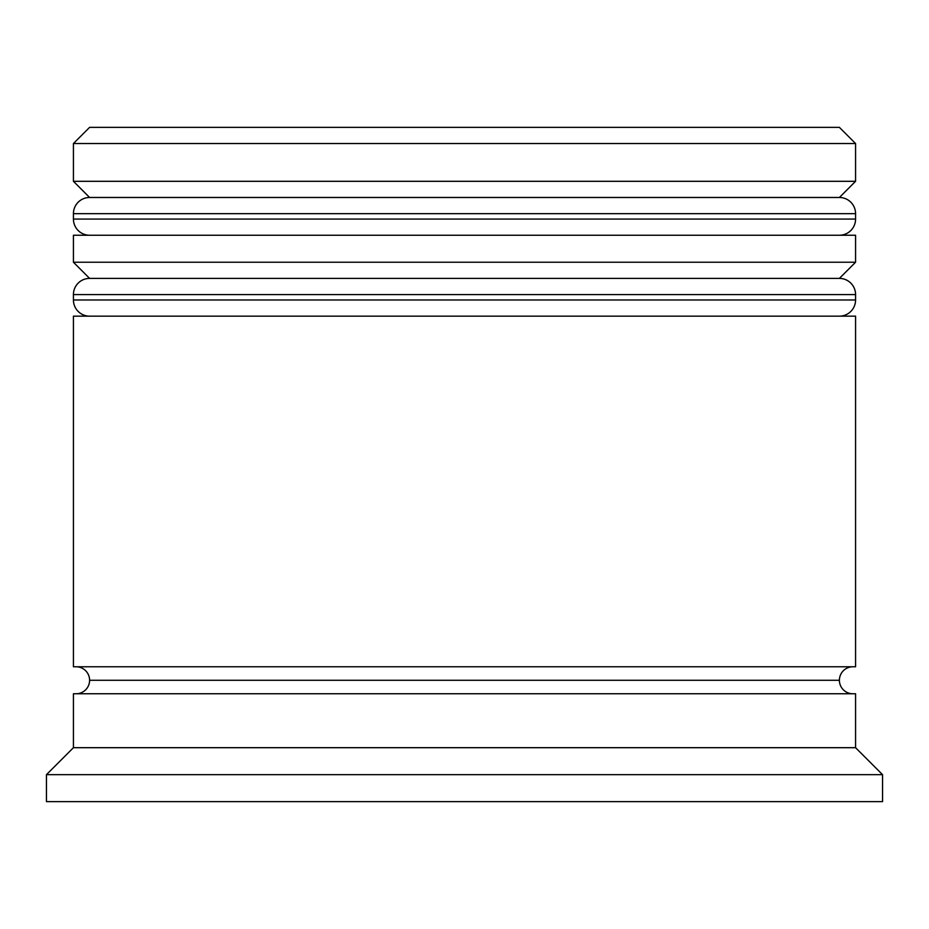 <?xml version="1.0" encoding="UTF-8"?>
<svg xmlns="http://www.w3.org/2000/svg" width="929" height="929" viewBox="0 0 929 929"><rect width="100%" height="100%" fill="white"/><g stroke="black" fill="none" stroke-linecap="round" stroke-linejoin="round"><path stroke-width="1.39" d="M839.398 197.482L89.602 197.482A16.188 16.188 0 0 0 73.426 213.67L855.574 213.67A16.188 16.188 0 0 0 839.398 197.482L89.602 197.482L839.398 197.482A16.188 16.188 0 0 1 855.574 213.67L73.426 213.67L73.426 219.07A16.188 16.188 0 0 0 89.602 235.246A16.188 16.188 0 0 1 73.426 219.07L855.574 219.07L73.426 219.07L73.426 213.67A16.188 16.188 0 0 1 89.602 197.482L73.426 181.306L89.602 197.482L839.398 197.482L855.574 181.306L73.426 181.306L855.574 181.306L855.574 143.542L839.398 127.366L89.602 127.366L73.426 143.542L855.574 143.542L73.426 143.542L73.426 181.306L73.426 143.542L89.602 127.366L839.398 127.366L855.574 143.542L855.574 181.306L839.398 197.482M839.398 235.246A16.188 16.188 0 0 0 855.574 219.07L855.574 213.67L855.574 219.07A16.188 16.188 0 0 1 839.398 235.246M839.398 278.398L89.602 278.398A16.188 16.188 0 0 0 73.426 294.586L855.574 294.586A16.188 16.188 0 0 0 839.398 278.398L89.602 278.398L839.398 278.398A16.188 16.188 0 0 1 855.574 294.586L73.426 294.586L73.426 299.974A16.188 16.188 0 0 0 89.602 316.162A16.188 16.188 0 0 1 73.426 299.974L855.574 299.974L73.426 299.974L73.426 294.586A16.188 16.188 0 0 1 89.602 278.398L73.426 262.222L89.602 278.398L839.398 278.398L855.574 262.222L73.426 262.222L855.574 262.222L855.574 235.246L73.426 235.246L73.426 262.222L73.426 235.246L855.574 235.246L855.574 262.222L839.398 278.398M839.398 316.162A16.188 16.188 0 0 0 855.574 299.974L855.574 294.586L855.574 299.974A16.188 16.188 0 0 1 839.398 316.162M76.12 693.754A13.482 13.482 0 0 0 89.602 680.272L839.398 680.272A13.482 13.482 0 0 0 852.88 693.754M882.55 774.67L855.574 747.694L73.426 747.694L46.45 774.67L882.55 774.67L46.45 774.67L46.45 801.634L882.55 801.634L882.55 774.67L882.55 801.634L46.45 801.634L46.45 774.67L73.426 747.694L855.574 747.694L855.574 693.754L73.426 693.754L73.426 747.694L73.426 693.754L855.574 693.754L855.574 747.694L882.55 774.67M855.574 666.778L855.574 316.162L73.426 316.162L73.426 666.778L855.574 666.778L73.426 666.778L73.426 316.162L855.574 316.162L855.574 666.778M852.88 666.778A13.482 13.482 0 0 0 839.398 680.272L89.602 680.272A13.482 13.482 0 0 0 76.12 666.778"/></g></svg>
